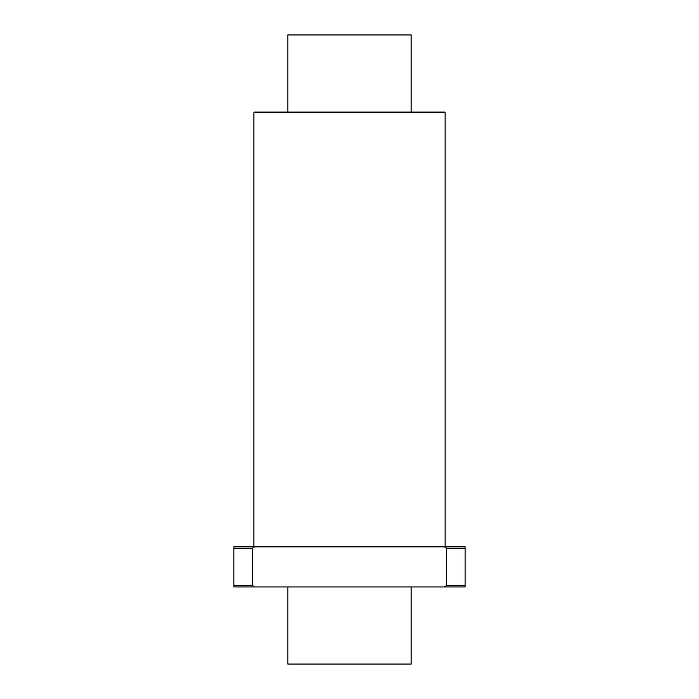 <?xml version="1.0" encoding="UTF-8"?>
<svg xmlns="http://www.w3.org/2000/svg" width="699" height="699" viewBox="0 0 699 699"><rect width="100%" height="100%" fill="white"/><g stroke="black" fill="none" stroke-linecap="round" stroke-linejoin="round"><path stroke-width="1.05" d="M444.346 586.95L465.141 586.95L465.141 546.863L444.346 546.863L446.766 548.409L446.766 585.413L444.346 586.95L254.654 586.95L252.234 585.413L252.234 548.409L254.654 546.863L444.346 546.863M254.654 546.863L233.859 546.863L233.859 586.95L254.654 586.95M465.141 585.413L446.766 585.413M252.234 585.413L233.859 585.413M465.141 548.409L446.766 548.409M252.234 548.409L233.859 548.409M411.178 112.05L411.178 34.95L287.822 34.95L287.822 112.05M287.822 586.95L287.822 664.05L411.178 664.05L411.178 586.95M445.097 112.661L253.903 112.661L254.515 112.05L444.485 112.05L445.097 112.661L445.097 546.863M435.844 112.05L263.156 112.05M253.903 112.661L253.903 546.863"/></g></svg>
